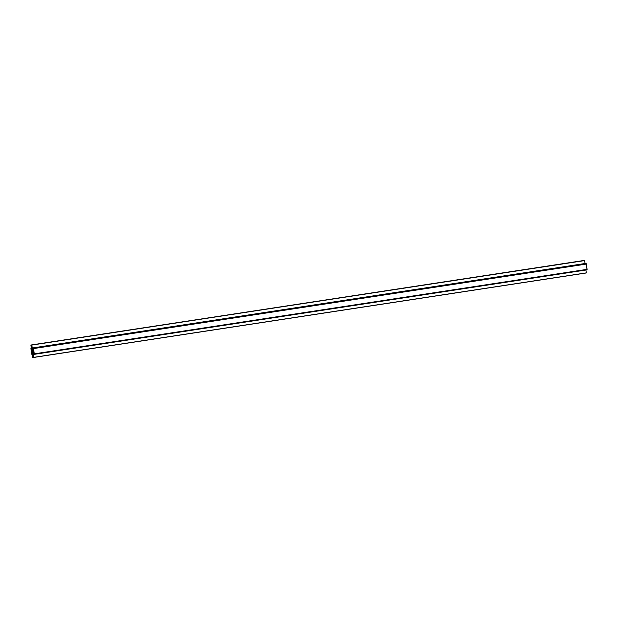 <?xml version="1.0" encoding="UTF-8"?>
<svg xmlns="http://www.w3.org/2000/svg" width="618" height="618" viewBox="0 0 618 618"><rect width="100%" height="100%" fill="white"/><g stroke="black" fill="none" stroke-linecap="round" stroke-linejoin="round"><path stroke-width="0.93" d="M32.121 354.5L32.607 357.513L32.121 354.5M32.607 357.513L33.318 357.405L32.599 357.513L32.252 354.5L32.63 357.42L33.302 357.312L32.63 357.42M32.252 354.5L32.901 354.4L32.275 354.4M32.932 354.485L33.31 357.405L32.932 354.485M585.903 269.966L586.281 272.886L33.449 357.397L586.258 272.978L33.426 357.49M586.258 272.978L33.418 357.498L33.063 354.477L33.781 354.369L33.063 354.477L33.449 357.397M33.094 354.384L587.092 269.348L586.405 264.064L33.565 348.575L586.405 264.064L586.127 263.569L587.077 269.703L33.063 354.477M586.953 269.85L34.129 354.361M34.253 353.859L33.565 348.575L34.253 353.859L587.092 269.348M586.127 263.569L32.275 348.104L33.565 348.575L33.287 348.081L586.127 263.569L32.229 348.011L586.127 263.569M584.582 260.487L31.742 344.998L584.582 260.487L585.115 263.592L32.229 348.011L31.85 345.091L32.229 348.011L585.068 263.5L584.69 260.58L31.796 344.998L584.636 260.487L31.742 344.998L584.582 260.487L31.742 344.998L32.097 348.019L31.742 344.998L31.031 345.107L31.41 348.034L32.097 348.019M32.066 348.112L31.41 348.034L32.082 347.926L31.41 348.034L30.977 345.014L583.871 260.595L31.719 345.091M583.771 260.502L30.923 345.022L31.279 348.034L30.9 345.114M31.279 348.096L30.908 348.637L31.873 354.415L30.908 348.637M585.91 270.004L586.281 272.886M33.982 354.052L31.781 353.99L31.078 348.56L33.457 348.776L34.083 353.936L31.912 354.099L31.703 353.72L34.052 353.357L31.703 353.72L31.116 349.209L33.472 348.846L31.116 349.209L33.364 348.482L31.07 348.83L31.178 348.444L33.248 348.397L34.098 353.666M32.229 354.037L34.098 353.751L32.229 354.037M32.337 354.037L34.098 353.766L32.337 354.037M32.453 354.037L34.106 353.782L32.453 354.037M32.561 354.029L34.098 353.797L32.561 354.029M32.669 354.029L34.098 353.813L32.669 354.029M32.777 354.029L34.098 353.82L32.777 354.029M32.885 354.021L34.098 353.836L32.885 354.021M32.993 354.021L34.098 353.851L32.993 354.021M33.102 354.021L34.098 353.867L33.102 354.021M33.218 354.014L34.09 353.882L33.218 354.014M33.326 354.014L34.09 353.898L33.326 354.014M33.434 354.014L34.09 353.913L33.434 354.014M33.542 354.006L34.083 353.929L33.542 354.006M33.65 354.006L34.083 353.944L33.65 354.006M31.17 348.444L31.07 348.83M31.155 349.332L33.488 348.977L31.155 349.332M31.147 349.464L33.503 349.108L31.147 349.464M31.186 349.595L33.503 349.24L31.186 349.595M31.186 349.726L33.526 349.363L31.186 349.726M31.224 349.85L33.542 349.494L31.224 349.85M31.217 349.981L33.565 349.626L31.217 349.981M31.255 350.112L33.573 349.757L31.255 350.112M31.248 350.244L33.596 349.881L31.248 350.244M31.286 350.367L33.604 350.012L31.286 350.367M31.286 350.499L33.627 350.143L31.286 350.499M31.325 350.63L33.642 350.275L31.325 350.63M31.317 350.754L33.666 350.398L31.317 350.754M31.356 350.885L33.673 350.53L31.356 350.885M31.348 351.016L33.696 350.653L31.348 351.016M31.387 351.148L33.704 350.792L31.387 351.148M31.387 351.271L33.727 350.916L31.387 351.271M31.425 351.403L33.743 351.047L31.425 351.403M31.418 351.534L33.766 351.171L31.418 351.534M31.456 351.657L33.774 351.31L31.456 351.657M31.448 351.789L33.797 351.433L31.448 351.789M31.487 351.92L33.805 351.565L31.487 351.92M31.487 352.051L33.828 351.688L31.487 352.051M31.526 352.175L33.843 351.827L31.526 352.175M31.518 352.306L33.866 351.951L31.518 352.306M31.557 352.438L33.874 352.082L31.557 352.438M31.549 352.569L33.897 352.206L31.549 352.569M31.588 352.693L33.905 352.337L31.588 352.693M31.588 352.824L33.928 352.469L31.588 352.824M31.626 352.955L33.944 352.6L31.626 352.955M31.618 353.087L33.967 352.724L31.618 353.087M31.657 353.21L33.975 352.855L31.657 353.21M31.649 353.341L33.998 352.986L31.649 353.341M32.121 354.044L34.098 353.735L32.121 354.044"/></g></svg>
